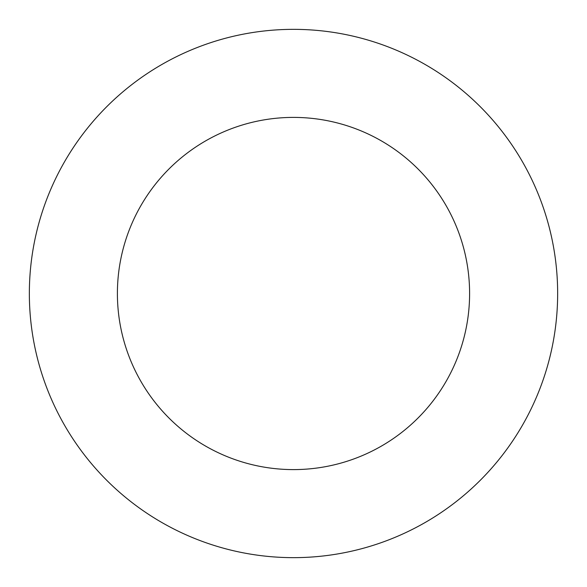 <?xml version="1.0" encoding="UTF-8"?>
<svg xmlns="http://www.w3.org/2000/svg" width="587" height="587" viewBox="0 0 587 587"><rect width="100%" height="100%" fill="white"/><g stroke="black" fill="none" stroke-linecap="round" stroke-linejoin="round"><path stroke-width="0.88" d="M293.5 29.35A264.15 264.15 0 0 1 557.65 293.5A264.15 264.15 0 0 1 293.5 557.65A264.15 264.15 0 0 1 29.35 293.5A264.15 264.15 0 0 1 293.5 29.35M293.5 117.4A176.1 176.1 0 0 1 469.6 293.5A176.1 176.1 0 0 1 293.5 469.6A176.1 176.1 0 0 1 117.4 293.5A176.1 176.1 0 0 1 293.5 117.4M469.6 293.5A176.1 176.1 0 0 1 293.5 469.6A176.1 176.1 0 0 1 117.4 293.5"/></g></svg>
